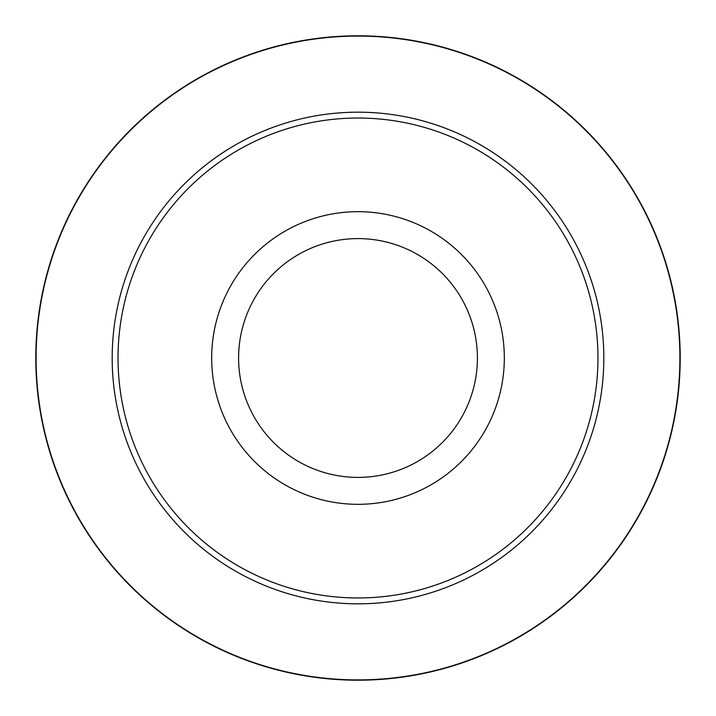 <?xml version="1.0" encoding="UTF-8"?>
<svg xmlns="http://www.w3.org/2000/svg" width="716" height="716" viewBox="0 0 716 716"><rect width="100%" height="100%" fill="white"/><g stroke="black" fill="none" stroke-linecap="round" stroke-linejoin="round"><path stroke-width="1.07" d="M680.2 358A322.2 322.2 0 0 0 358 35.8A322.2 322.2 0 0 0 35.8 358A322.2 322.2 0 0 0 358 680.2A322.2 322.2 0 0 0 680.2 358M36.095 358A321.905 321.905 0 0 1 358 36.095A321.905 321.905 0 0 1 679.905 358A321.905 321.905 0 0 1 358 679.905A321.905 321.905 0 0 1 36.095 358M603.821 358A245.821 245.821 0 0 1 358 603.821A245.821 245.821 0 0 1 112.179 358A245.821 245.821 0 0 1 358 112.179A245.821 245.821 0 0 1 603.821 358M597.967 358A239.967 239.967 0 0 1 358 597.967A239.967 239.967 0 0 1 118.033 358A239.967 239.967 0 0 1 358 118.033A239.967 239.967 0 0 1 597.967 358M504.324 358A146.324 146.324 0 0 1 358 504.324A146.324 146.324 0 0 1 211.676 358A146.324 146.324 0 0 1 358 211.676A146.324 146.324 0 0 1 504.324 358M477.402 358A119.402 119.402 0 0 1 358 477.402A119.402 119.402 0 0 1 238.598 358A119.402 119.402 0 0 1 358 238.598A119.402 119.402 0 0 1 477.402 358"/></g></svg>
